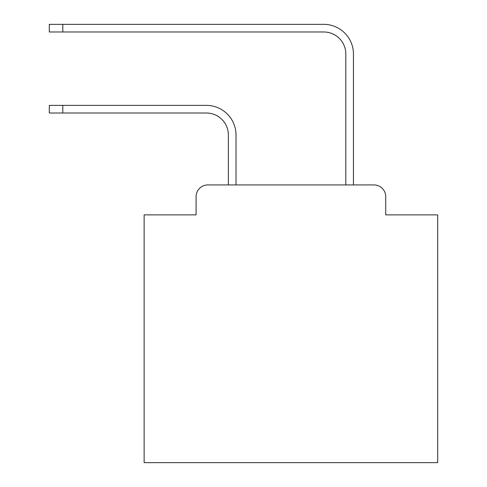 <?xml version="1.0" encoding="UTF-8"?>
<svg xmlns="http://www.w3.org/2000/svg" width="487" height="487" viewBox="0 0 487 487"><rect width="100%" height="100%" fill="white"/><g stroke="black" fill="none" stroke-linecap="round" stroke-linejoin="round"><path stroke-width="0.73" d="M196.091 196.675L196.091 214.877L196.091 196.675A11.743 11.743 0 0 1 207.833 184.932L228.379 184.932L228.379 135.027A22.018 22.018 0 0 0 206.366 113.008A22.018 22.018 0 0 1 228.379 135.027A22.018 22.018 0 0 0 206.366 113.008A22.018 22.018 0 0 1 228.379 135.027A22.018 22.018 0 0 0 206.366 113.008A22.018 22.018 0 0 1 228.379 135.027A22.018 22.018 0 0 0 206.366 113.008A22.018 22.018 0 0 1 228.379 135.027A22.018 22.018 0 0 0 206.366 113.008A22.018 22.018 0 0 1 228.379 135.027A22.018 22.018 0 0 0 206.366 113.008A22.018 22.018 0 0 1 228.379 135.027A22.018 22.018 0 0 0 206.366 113.008A22.018 22.018 0 0 1 228.379 135.027A22.018 22.018 0 0 0 206.366 113.008A22.018 22.018 0 0 1 228.379 135.027A22.018 22.018 0 0 0 206.366 113.008A22.018 22.018 0 0 1 228.379 135.027A22.018 22.018 0 0 0 206.366 113.008A22.018 22.018 0 0 1 228.379 135.027A22.018 22.018 0 0 0 206.366 113.008L49.303 113.008L49.303 105.375L62.805 105.375L62.805 113.008M385.734 214.877L385.734 196.675L385.734 214.877L437.697 214.877L437.697 462.65L144.128 462.65L144.128 214.877L196.091 214.877M385.734 196.675A11.743 11.743 0 0 0 373.992 184.932L207.833 184.932M62.805 105.375L206.366 105.375A29.652 29.652 0 0 1 236.012 135.027L236.012 184.932L236.012 135.027L236.012 184.932L236.012 135.027L236.012 184.932L236.012 135.027L236.012 184.932L236.012 135.027L236.012 184.932L236.012 135.027L236.012 184.932L236.012 135.027L236.012 184.932L236.012 135.027L236.012 184.932L236.012 135.027L236.012 184.932L236.012 135.027L236.012 184.932L236.012 135.027L236.012 184.932L345.807 184.932L345.807 54.002A22.018 22.018 0 0 0 323.794 31.984A22.018 22.018 0 0 1 345.807 54.002A22.018 22.018 0 0 0 323.794 31.984A22.018 22.018 0 0 1 345.807 54.002A22.018 22.018 0 0 0 323.794 31.984A22.018 22.018 0 0 1 345.807 54.002A22.018 22.018 0 0 0 323.794 31.984A22.018 22.018 0 0 1 345.807 54.002A22.018 22.018 0 0 0 323.794 31.984A22.018 22.018 0 0 1 345.807 54.002A22.018 22.018 0 0 0 323.794 31.984A22.018 22.018 0 0 1 345.807 54.002A22.018 22.018 0 0 0 323.794 31.984A22.018 22.018 0 0 1 345.807 54.002A22.018 22.018 0 0 0 323.794 31.984A22.018 22.018 0 0 1 345.807 54.002A22.018 22.018 0 0 0 323.794 31.984A22.018 22.018 0 0 1 345.807 54.002A22.018 22.018 0 0 0 323.794 31.984A22.018 22.018 0 0 1 345.807 54.002A22.018 22.018 0 0 0 323.794 31.984A22.018 22.018 0 0 1 345.807 54.002M353.44 184.932L353.44 54.002L353.44 184.932L353.44 54.002L353.44 184.932L353.44 54.002L353.44 184.932L353.44 54.002L353.44 184.932L353.44 54.002L353.44 184.932L353.44 54.002L353.44 184.932L353.44 54.002L353.44 184.932L353.44 54.002L353.44 184.932L353.44 54.002L353.44 184.932L353.44 54.002L353.44 184.932L353.44 54.002L353.44 184.932L373.992 184.932M49.303 24.35L62.805 24.35L62.805 31.984L49.303 31.984L49.303 24.35M353.44 54.002A29.652 29.652 0 0 0 323.794 24.35L62.805 24.35M62.805 31.984L323.794 31.984"/></g></svg>

